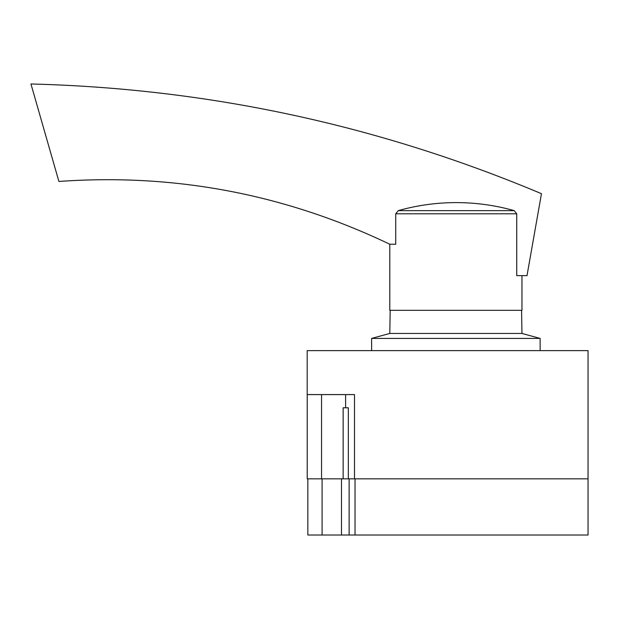 <?xml version="1.0" encoding="UTF-8"?>
<svg xmlns="http://www.w3.org/2000/svg" width="619" height="619" viewBox="0 0 619 619"><rect width="100%" height="100%" fill="white"/><g stroke="black" fill="none" stroke-linecap="round" stroke-linejoin="round"><path stroke-width="0.93" d="M355.027 535.017L588.05 535.017L588.05 478.843L355.027 478.843L355.027 535.017L307.844 535.017L307.844 478.843M341.495 535.017L341.495 478.843L322.081 478.843L322.081 535.017M349.131 478.843L349.131 535.017M345.603 394.582L345.603 407.805L343.135 407.805L343.135 478.843L588.05 478.843L588.05 350.64L307.186 350.64L307.186 394.582L354.494 394.582L354.494 478.843M345.603 407.805L348.327 407.805L348.327 478.843M307.217 394.582L307.217 478.843L343.135 478.843M321.547 394.582L321.547 478.843M521.569 310.328L521.964 333.455L389.792 333.455L371.617 338.415L371.617 350.64M521.964 333.455L540.139 338.415L371.617 338.415M521.964 275.633L521.964 310.328L389.792 310.328L389.792 244.242L395.727 244.242L395.727 213.795L398.272 210.638A213.129 213.106 -90 0 1 514.188 210.638L516.733 213.795L516.733 275.633L527.009 275.633L541.463 193.685C378.178 125.046 208.007 88.486 30.95 83.983L58.898 181.46C174.736 173.204 285.034 194.134 389.792 244.242M514.188 210.638L398.272 210.638M516.733 213.795L395.727 213.795M390.187 310.328L389.792 333.455M540.139 338.415L540.139 350.64"/></g></svg>
